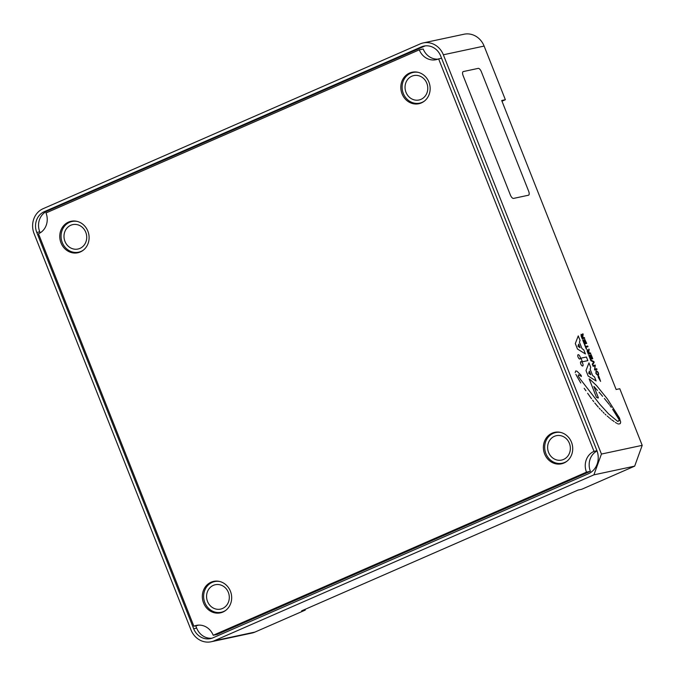 <?xml version="1.0" encoding="UTF-8"?>
<svg xmlns="http://www.w3.org/2000/svg" width="676" height="676" viewBox="0 0 676 676"><rect width="100%" height="100%" fill="white"/><g stroke="black" fill="none" stroke-linecap="round" stroke-linejoin="round"><path stroke-width="1.01" d="M580.921 361.592A2.374 0.98 -113.6 0 1 582.729 363.494A2.374 0.98 -113.6 0 1 582.746 365.969A2.374 0.98 -113.6 0 1 580.895 364.187A2.374 0.98 -113.6 0 1 580.845 361.618A2.374 0.98 -113.6 0 1 580.921 361.592A2.374 0.98 66.4 0 0 580.836 361.618A2.374 0.98 66.4 0 0 580.887 364.187A2.374 0.98 66.4 0 0 582.746 365.969A2.374 0.98 66.4 0 0 582.729 363.494A2.374 0.98 66.4 0 0 580.921 361.592M211.14 641.769L251.903 633.066A19.317 17.525 -102.1 0 0 254.962 632.077L305.273 610.09L301.623 610.867L578.039 490.075L581.681 489.297L634.679 466.136L642.2 445.349L601.437 454.052L593.917 474.848L214.199 640.789A19.317 17.525 77.9 0 1 211.14 641.769A19.317 17.525 77.9 0 1 190.995 629.922L34.096 233.634A19.317 17.525 77.9 0 1 43.12 208.69L420.151 43.923A19.317 17.525 77.9 0 1 423.21 42.934A19.317 17.525 77.9 0 1 443.355 54.79L601.437 454.052M642.2 445.349L619.782 388.725L616.132 389.503L501.71 100.504L505.361 99.718L484.117 46.078A19.317 17.525 -102.1 0 0 463.973 34.231L423.21 42.934M528.438 195.229A4.022 1.665 66.4 0 0 528.573 195.187L528.573 195.187A4.022 1.665 -113.6 0 1 528.438 195.229L513.532 198.414A4.022 1.665 -113.6 0 1 510.397 195.034A4.022 1.665 66.4 0 0 513.523 198.414L528.438 195.229M463.119 75.653L510.388 195.034L463.128 75.653A4.022 1.665 -113.6 0 1 463.17 71.605A4.022 1.665 66.4 0 0 463.161 71.614A4.022 1.665 66.4 0 0 463.119 75.653L463.128 75.653M595.945 373.583L596.004 370.693C598.26 371.656 599.046 373.38 598.361 375.873L595.945 373.583L596.004 370.693C598.26 371.656 599.046 373.38 598.361 375.873L595.953 373.575M578.183 354.689A2.341 0.972 66.4 0 0 578.107 354.714A2.341 0.972 66.4 0 0 578.157 357.249A2.341 0.972 66.4 0 0 579.983 359.007A2.341 0.972 66.4 0 0 579.974 356.556A2.341 0.972 66.4 0 0 578.183 354.689A2.341 0.972 -113.6 0 1 579.974 356.556A2.341 0.972 -113.6 0 1 579.983 359.007A2.341 0.972 -113.6 0 1 578.157 357.249A2.341 0.972 -113.6 0 1 578.107 354.706A2.341 0.972 -113.6 0 1 578.183 354.689M575.318 343.56L577.49 349.053L585.408 353.945L583.81 349.898L585.408 353.945L577.49 349.053L575.318 343.56L578.259 335.887L575.318 343.56M580.033 340.358L578.259 335.887L580.033 340.358L579.442 342.208L581.96 348.571L583.81 349.898M586.007 370.566L588.179 376.059L596.105 380.951L594.5 376.904L596.105 380.951L588.188 376.059L586.007 370.566L588.957 362.894L586.007 370.566M590.723 367.364L588.948 362.894L590.723 367.364L590.14 369.223L592.649 375.577L594.5 376.904M596.714 368.733L596.992 369.417L594.55 369.941L595.041 365.91L593.114 366.316L592.844 365.623L595.286 365.108L594.795 369.138L596.722 368.724L596.992 369.417L594.55 369.941L595.041 365.91L593.122 366.316L592.844 365.623L595.286 365.108M592.193 358.077L590.858 354.723L592.767 358.753L590.334 359.277L588.762 355.306L590.334 358.491L591.077 358.331L589.878 355.297L591.365 358.255L592.193 358.077L591.145 354.663L592.767 358.753L590.325 359.277L589.049 355.246M584.563 344.709L586.574 348.993L585.855 347.194L588.01 346.737L587.723 346.002L588.01 346.729L585.855 347.194L586.286 349.061L584.563 344.709M581.132 336.031L582.222 338.811L584.664 338.287L584.377 337.561L584.664 338.287L582.23 338.811L581.106 334.29L581.132 336.031M582.298 335.364L581.106 334.29L582.306 335.364L582.416 334.383L582.306 335.364M582.847 333.707L582.416 334.383L582.856 333.707L583.16 334.493L582.856 333.707M586.109 342.732L584.782 339.369L586.692 343.4L584.25 343.923L582.678 339.96L584.25 343.138L585.002 342.977L583.794 339.943L585.289 342.909L586.109 342.732L584.782 339.369L586.692 343.408L584.25 343.923L582.974 339.893M587.207 351.376L588.306 354.156L590.74 353.641L590.452 352.906L590.748 353.641L588.306 354.156L587.182 349.644L587.207 351.376M588.382 350.717L587.182 349.644L588.39 350.717L588.931 349.053L588.39 350.717M589.235 349.838L588.931 349.053L588.88 351.799L589.413 353.134L590.452 352.906M594.179 362.311L592.582 364.964L592.277 364.187L593.68 362.006L590.9 360.722L590.596 359.945L593.874 361.559L594.179 362.311L592.582 364.964L592.277 364.195L593.68 362.006L590.9 360.722L590.596 359.945L593.883 361.559M598.353 377.487L600.592 381.382L598.987 376.54L600.271 380.639L598.057 376.743L600.584 381.382L598.978 376.54L600.271 380.639M580.963 358.179L582.391 361.787L587.841 360.621L586.413 357.012L580.963 358.17L586.413 357.012L587.85 360.621L582.391 361.787L580.963 358.17M612.6 409.242L618.025 417.371L619.402 420.159L618.996 420.869L617.72 421.444L619.402 420.159L612.6 409.242M611.273 407.324L609.896 405.423L611.273 407.315M609.237 404.459L604.361 398.46L609.237 404.459M602.603 396.33L599.105 392.215L602.612 396.33M597.398 390.382L595.649 388.413L597.398 390.382M595.277 388.024L594.804 387.34L595.286 388.016M594.314 386.816L594.804 387.34L594.322 386.816M596.46 397.327L598.353 397.708L597.998 398.13L598.353 397.708L596.46 397.327L589.142 378.839L596.46 397.327M589.878 379.304L596.654 385.692L607.268 398.781L619.453 417.954L620.669 422.077L620.289 423.565L619.123 423.97L620.281 423.573M618.363 423.979L617.543 423.683L618.363 423.979M616.673 423.244L615.38 422.424L616.673 423.244M614.138 421.587L612.912 420.599L614.138 421.587M611.738 419.914L612.912 420.599L611.738 419.914M610.082 418.537L610.876 419.154L610.082 418.537M608.552 417.143L609.346 417.912L608.552 417.143M607.2 416.019L607.935 416.644L607.2 416.019M605.975 415.03L605.062 414.126L605.975 415.03M604.082 413.239L603.119 412.191L604.082 413.239M602.198 411.295L601.234 410.248L602.206 411.295M600.254 409.36L599.223 408.169L600.254 409.36M598.252 407.121L594.812 403.006L598.252 407.121M593.722 401.671L592.649 400.175L593.731 401.671M591.508 398.696L589.354 395.714L591.508 398.696M587.613 393.263L589.354 395.714L587.613 393.255M584.208 388.354L585.94 390.796L584.208 388.345M580.76 382.979L577.448 377.259L580.76 382.979M575.867 374.335L577.448 377.259L575.867 374.335M575.791 370.896L575.217 372.56L575.791 370.896L577.025 371.251L575.791 370.896M581.428 376.473L581.098 375.315L581.428 376.473L578.749 374.893L581.428 376.473M578.318 374.918L578.293 376.093L580.304 379.177L599.604 404.045L608.552 413.847L617.72 421.444M577.025 371.251L581.106 375.307M593.891 386.435L598.353 397.708M589.126 353.193L588.593 351.858C587.689 350.041 587.351 349.957 587.588 351.605L588.281 353.371L589.126 353.193L588.593 351.858C587.681 350.041 587.351 349.957 587.579 351.605L587.503 350.379M585.002 342.977L584.089 339.884M583.042 337.839L582.518 336.504C581.605 334.688 581.275 334.603 581.504 336.251L582.205 338.017L583.042 337.839L582.518 336.513C581.605 334.688 581.267 334.603 581.504 336.251L581.428 335.034M583.16 334.493L582.805 336.445L583.337 337.78L584.377 337.561M584.85 344.642L585.568 346.467L587.723 346.002M591.077 358.331L590.165 355.238M588.686 373.287L590.782 374.724L589.354 371.116L588.686 373.287M589.354 371.116L590.782 374.724M577.997 346.281L580.092 347.717L578.664 344.101L577.997 346.281M578.664 344.109L580.092 347.717M596.198 373.456L596.325 371.437C597.998 372.011 598.581 373.228 598.083 375.104L596.198 373.456M596.317 371.437C597.998 372.011 598.581 373.236 598.083 375.104M463.161 71.614L463.17 71.605A4.022 1.665 -113.6 0 1 463.305 71.563L478.219 68.377A4.022 1.665 -113.6 0 1 481.354 71.757L528.624 191.139A4.022 1.665 -113.6 0 1 528.573 195.187L528.573 195.187M634.679 466.136L593.917 474.848M305.273 610.09L304.994 609.397M228.344 592.37A12.472 11.315 -102.1 0 0 215.331 584.723A12.472 11.315 -102.1 0 0 207.532 601.471A12.472 11.315 -102.1 0 0 220.537 609.118A12.472 11.315 -102.1 0 0 228.344 592.37M501.989 101.197L505.361 99.718M426.818 83.241A12.472 11.315 -102.1 0 0 413.805 75.585A12.472 11.315 -102.1 0 0 406.006 92.333A12.472 11.315 -102.1 0 0 419.019 99.989A12.472 11.315 -102.1 0 0 426.818 83.241M85.767 232.282A12.472 11.315 -102.1 0 0 72.754 224.626A12.472 11.315 -102.1 0 0 64.955 241.374A12.472 11.315 -102.1 0 0 77.968 249.03A12.472 11.315 -102.1 0 0 85.767 232.282M569.395 443.329A12.472 11.315 -102.1 0 0 556.382 435.682A12.472 11.315 -102.1 0 0 548.582 452.43A12.472 11.315 -102.1 0 0 561.595 460.077A12.472 11.315 -102.1 0 0 569.395 443.329M421.334 46.906L44.295 211.672A16.097 14.602 -102.1 0 0 36.783 232.468L193.682 628.748A16.097 14.602 -102.1 0 0 210.473 638.617A16.097 14.602 -102.1 0 0 213.016 637.798L588.373 473.766A18.108 16.427 -102.1 0 0 596.832 450.377L440.667 55.964A16.097 14.602 -102.1 0 0 423.877 46.086A16.097 14.602 -102.1 0 0 421.334 46.906L424.317 46.272L47.278 211.039A16.097 14.602 -102.1 0 0 39.766 231.826L40.171 232.857M425.39 45.858A16.097 14.602 -102.1 0 0 424.317 46.272M419.281 49.83L46.002 212.957A16.097 14.602 77.9 0 1 38.481 233.744L193.877 626.221A16.097 14.602 77.9 0 1 196.42 625.401A16.097 14.602 77.9 0 1 213.21 635.271L586.489 472.152A16.097 14.602 77.9 0 1 594.01 451.357L438.614 58.88A16.097 14.602 77.9 0 1 436.071 59.699A16.097 14.602 77.9 0 1 419.281 49.83L423.193 48.993A16.097 14.602 -102.1 0 0 437.997 59.133M597.043 450.943A16.097 14.602 -102.1 0 0 590.402 471.316L217.123 634.443L213.21 635.271M198.406 625.131A16.097 14.602 -102.1 0 0 197.789 625.385L193.877 626.221M195.753 625.815L196.665 628.105A16.097 14.602 -102.1 0 0 211.943 638.22M567.012 461.159A15.692 14.238 77.9 0 1 562.263 463.229A15.692 14.238 77.9 0 1 545.895 453.604A15.692 14.238 77.9 0 1 555.706 432.53A15.692 14.238 77.9 0 1 560.886 432.479M83.385 250.112A15.692 14.238 77.9 0 1 78.644 252.173A15.692 14.238 77.9 0 1 62.268 242.549A15.692 14.238 77.9 0 1 72.087 221.483A15.692 14.238 77.9 0 1 77.258 221.424M424.435 101.07A15.692 14.238 77.9 0 1 419.695 103.132A15.692 14.238 77.9 0 1 403.327 93.508A15.692 14.238 77.9 0 1 413.137 72.433A15.692 14.238 77.9 0 1 418.309 72.383M225.961 610.2A15.692 14.238 77.9 0 1 221.213 612.27A15.692 14.238 77.9 0 1 204.845 602.646A15.692 14.238 77.9 0 1 214.655 581.571A15.692 14.238 77.9 0 1 219.835 581.521M562.069 463.271A16.097 14.602 -102.1 0 0 563.345 463.254M556.686 432.065A16.097 14.602 -102.1 0 0 555.511 432.572M78.441 252.216A16.097 14.602 -102.1 0 0 79.726 252.199M73.059 221.018A16.097 14.602 -102.1 0 0 71.893 221.525M419.5 103.174A16.097 14.602 -102.1 0 0 420.776 103.158M414.109 71.969A16.097 14.602 -102.1 0 0 412.943 72.484M221.018 612.312A16.097 14.602 -102.1 0 0 222.294 612.295M215.627 581.106A16.097 14.602 -102.1 0 0 214.461 581.613M203.577 602.984A16.097 14.602 77.9 0 1 213.641 581.377A16.097 14.602 77.9 0 1 231.285 594.069A16.097 14.602 77.9 0 1 220.368 612.862A16.097 14.602 77.9 0 1 203.577 602.984M402.059 93.854A16.097 14.602 77.9 0 1 412.123 72.239A16.097 14.602 77.9 0 1 429.767 84.931A16.097 14.602 77.9 0 1 418.85 103.724A16.097 14.602 77.9 0 1 402.059 93.854M61.009 242.895A16.097 14.602 77.9 0 1 71.073 221.28A16.097 14.602 77.9 0 1 88.717 233.972A16.097 14.602 77.9 0 1 77.799 252.765A16.097 14.602 77.9 0 1 61.009 242.895M544.628 453.942A16.097 14.602 77.9 0 1 554.692 432.336A16.097 14.602 77.9 0 1 572.335 445.028A16.097 14.602 77.9 0 1 561.418 463.82A16.097 14.602 77.9 0 1 544.628 453.942M438.614 58.88L441.58 58.254M594.01 451.357L596.967 450.731M586.489 472.152L590.402 471.316M484.117 46.078L443.355 54.79M254.962 632.077L214.199 640.789M196.665 628.105L193.682 628.748M39.766 231.826L36.783 232.468M47.278 211.039L44.295 211.672M557.953 432.048L555.706 432.53M564.511 462.747L562.263 463.229M74.326 221.001L72.087 221.483M80.883 251.7L78.644 252.173M415.385 71.96L413.137 72.433M421.942 102.659L419.695 103.132M216.903 581.09L214.655 581.571M223.46 611.788L221.213 612.27"/></g></svg>
